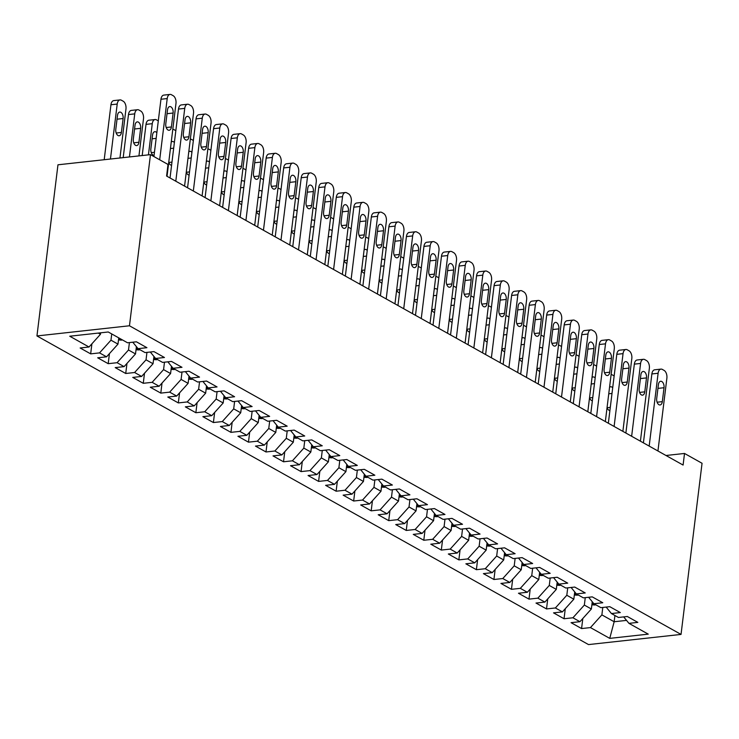 <?xml version="1.0" encoding="UTF-8"?>
<svg xmlns="http://www.w3.org/2000/svg" width="739" height="739" viewBox="0 0 739 739"><rect width="100%" height="100%" fill="white"/><g stroke="black" fill="none" stroke-linecap="round" stroke-linejoin="round"><path stroke-width="1.11" d="M36.95 335.949L588.521 644.584L681.035 634.422L129.464 325.779L36.95 335.949L57.965 164.797L150.479 154.636L129.464 325.779M614.922 615.504L614.155 621.748L609.74 638.376L648.251 634.145L628.963 623.356L637.84 622.377L627.319 616.492L618.441 617.471L611.43 613.546L620.307 612.566L609.786 606.682L600.909 607.661L593.897 603.735L602.775 602.756L592.253 596.872L583.376 597.851L576.365 593.925L585.242 592.946L574.72 587.062L565.843 588.041L558.832 584.115L567.709 583.136L557.188 577.251L548.31 578.231L541.299 574.305L550.176 573.325L539.655 567.441L530.778 568.42L523.766 564.494L532.643 563.515L522.122 557.631L513.245 558.61L506.233 554.684L515.111 553.705L504.589 547.821L495.712 548.8L488.701 544.874L497.578 543.895L487.056 538.01L478.179 538.99L471.168 535.064L480.045 534.085L469.524 528.2L460.646 529.179L453.635 525.253L462.512 524.274L451.991 518.39L443.114 519.369L436.102 515.443L444.98 514.464L434.458 508.58L425.581 509.559L418.57 505.633L427.447 504.654L416.925 498.77L408.048 499.749L401.037 495.823L409.914 494.844L399.393 488.959L390.515 489.939L383.504 486.013L392.381 485.033L381.86 479.149L372.983 480.128L365.971 476.202L374.849 475.223L364.327 469.339L355.45 470.309L348.438 466.392L357.316 465.413L346.794 459.529L337.917 460.499L330.906 456.582L339.783 455.603L329.261 449.718L320.384 450.688L313.373 446.772L322.25 445.793L311.729 439.908L302.851 440.878L295.84 436.961L304.717 435.982L294.196 430.098L285.328 431.068L278.307 427.151L287.185 426.172L276.663 420.288L267.795 421.258L260.775 417.341L269.652 416.362L259.13 410.478L250.262 411.447L243.242 407.531L252.119 406.552L241.598 400.667L232.73 401.637L225.709 397.721L234.586 396.741L224.074 390.857L215.197 391.827L208.176 387.91L217.054 386.931L206.541 381.047L197.664 382.017L190.644 378.1L199.521 377.121L189.008 371.237L180.131 372.207L173.111 368.281L181.988 367.311L171.476 361.426L162.598 362.396L155.587 358.47L164.455 357.5L153.943 351.616L145.066 352.586L138.054 348.66L146.922 347.69L136.41 341.806L127.533 342.776L108.245 331.987L69.743 336.217L89.022 347.007L80.145 347.986L90.666 353.87L99.543 352.891L106.555 356.817L97.677 357.796L108.199 363.68L117.076 362.701L124.087 366.627L115.21 367.606L125.732 373.491L134.609 372.511L141.62 376.437L132.743 377.417L143.264 383.301L152.142 382.322L159.153 386.248L150.276 387.227L160.797 393.111L169.674 392.132L176.686 396.058L167.808 397.037L178.33 402.921L187.207 401.942L194.218 405.868L185.341 406.847L195.863 412.731L204.74 411.762L211.751 415.678L202.874 416.657L213.395 422.542L222.273 421.572L229.284 425.488L220.407 426.468L230.928 432.352L239.806 431.382L246.817 435.299L237.94 436.278L248.461 442.162L257.338 441.192L264.35 445.109L255.472 446.088L265.994 451.972L274.871 451.002L281.882 454.919L273.005 455.898L283.527 461.783L292.404 460.813L299.415 464.729L290.538 465.709L301.059 471.593L309.937 470.623L316.948 474.54L308.071 475.519L318.592 481.403L327.469 480.433L334.481 484.35L325.603 485.329L336.125 491.213L345.002 490.243L352.013 494.16L343.136 495.139L353.658 501.024L362.535 500.054L369.546 503.97L360.669 504.949L371.19 510.834L380.068 509.864L387.079 513.79L378.202 514.76L388.723 520.644L397.6 519.674L404.612 523.6L395.734 524.57L406.256 530.454L415.133 529.484L422.145 533.41L413.267 534.38L423.789 540.264L432.666 539.294L439.677 543.22L430.8 544.19L441.322 550.075L450.199 549.105L457.21 553.031L448.333 554.001L458.854 559.885L467.732 558.915L474.743 562.841L465.866 563.811L476.387 569.695L485.264 568.725L492.276 572.651L483.398 573.621L493.92 579.505L502.797 578.535L509.808 582.461L500.931 583.431L511.453 589.316L520.321 588.346L527.341 592.272L518.464 593.241L528.985 599.126L537.853 598.156L544.874 602.082L535.997 603.052L546.518 608.936L555.386 607.966L562.407 611.892L553.529 612.862L564.042 618.746L572.919 617.776L579.939 621.702L571.062 622.672L581.575 628.566L582.812 618.497M609.74 638.376L590.452 627.587L581.575 628.566M150.479 154.636L168.012 164.446L166.589 176.048L683.095 465.062L684.517 453.46L665.996 455.492M592.253 601.722L591.366 609.001L584.346 605.075L585.26 597.639M579.939 621.702L591.366 609.001M572.919 617.776L584.346 605.075M628.963 623.356L623.688 616.889M574.72 591.911L573.834 599.19L566.813 595.264L567.728 587.828M562.407 611.892L573.834 599.19M555.386 607.966L566.813 595.264M611.43 613.546L606.156 607.079M557.188 582.101L556.301 589.38L549.28 585.454L550.195 578.018M544.874 602.082L556.301 589.38M537.853 598.156L549.28 585.454M593.897 603.735L588.623 597.269M539.655 572.291L538.768 579.57L531.747 575.644L532.662 568.208M527.341 592.272L538.768 579.57M520.321 588.346L531.747 575.644M576.365 593.925L571.09 587.459M522.122 562.481L521.235 569.76L514.215 565.834L515.129 558.398M509.808 582.461L521.235 569.76M502.797 578.535L514.215 565.834M558.832 584.115L553.557 577.649M504.589 552.67L503.702 559.95L496.682 556.024L497.596 548.587M492.276 572.651L503.702 559.95M485.264 568.725L496.682 556.024M541.299 574.305L536.024 567.838M487.056 542.86L486.17 550.139L479.149 546.213L480.064 538.777M474.743 562.841L486.17 550.139M467.732 558.915L479.149 546.213M523.766 564.494L518.492 558.028M469.524 533.05L468.637 540.329L461.626 536.403L462.531 528.967M457.21 553.031L468.637 540.329M450.199 549.105L461.626 536.403M506.233 554.684L500.959 548.218M451.991 523.24L451.104 530.519L444.093 526.593L444.998 519.157M439.677 543.22L451.104 530.519M432.666 539.294L444.093 526.593M488.701 544.874L483.426 538.408M434.458 513.429L433.571 520.709L426.56 516.783L427.465 509.347M422.145 533.41L433.571 520.709M415.133 529.484L426.56 516.783M471.168 535.064L465.893 528.597M416.925 503.619L416.039 510.889L409.027 506.972L409.933 499.536M404.612 523.6L416.039 510.889M397.6 519.674L409.027 506.972M453.635 525.253L448.361 518.787M399.393 493.809L398.506 501.079L391.494 497.162L392.4 489.726M387.079 513.79L398.506 501.079M380.068 509.864L391.494 497.162M436.102 515.443L430.828 508.977M381.869 483.999L380.973 491.269L373.962 487.352L374.867 479.916M369.546 503.97L380.973 491.269M362.535 500.054L373.962 487.352M418.57 505.633L413.295 499.167M364.336 474.189L363.44 481.459L356.429 477.542L357.334 470.106M352.013 494.16L363.44 481.459M345.002 490.243L356.429 477.542M401.037 495.823L395.762 489.357M346.803 464.378L345.907 471.648L338.896 467.732L339.811 460.295M334.481 484.35L345.907 471.648M327.469 480.433L338.896 467.732M383.504 486.013L378.229 479.546M329.271 454.568L328.375 461.838L321.363 457.921L322.278 450.485M316.948 474.54L328.375 461.838M309.937 470.623L321.363 457.921M365.971 476.202L360.697 469.736M311.738 444.758L310.842 452.028L303.831 448.111L304.745 440.675M299.415 464.729L310.842 452.028M292.404 460.813L303.831 448.111M348.438 466.392L343.164 459.926M294.205 434.948L293.309 442.218L286.298 438.301L287.212 430.865M281.882 454.919L293.309 442.218M274.871 451.002L286.298 438.301M330.906 456.582L325.631 450.116M276.672 425.137L275.776 432.407L268.765 428.491L269.68 421.054M264.35 445.109L275.776 432.407M257.338 441.192L268.765 428.491M313.373 446.772L308.098 440.305M259.14 415.327L258.244 422.597L251.232 418.68L252.147 411.244M246.817 435.299L258.244 422.597M239.806 431.382L251.232 418.68M295.84 436.961L290.566 430.495M241.607 405.517L240.711 412.787L233.7 408.861L234.614 401.434M229.284 425.488L240.711 412.787M222.273 421.572L233.7 408.861M278.307 427.151L273.033 420.685M224.074 395.707L223.178 402.977L216.167 399.051L217.081 391.624M211.751 415.678L223.178 402.977M204.74 411.762L216.167 399.051M260.775 417.341L255.5 410.875M206.541 385.897L205.645 393.166L198.634 389.241L199.548 381.814M194.218 405.868L205.645 393.166M187.207 401.942L198.634 389.241M243.242 407.531L237.967 401.065M189.008 376.086L188.112 383.356L181.101 379.43L182.016 372.003M176.686 396.058L188.112 383.356M169.674 392.132L181.101 379.43M225.709 397.721L220.434 391.254M171.476 366.276L170.58 373.546L163.568 369.62L164.483 362.193M159.153 386.248L170.58 373.546M152.142 382.322L163.568 369.62M208.176 387.91L202.902 381.444M153.943 356.466L153.047 363.736L146.036 359.81L146.95 352.383M141.62 376.437L153.047 363.736M134.609 372.511L146.036 359.81M190.644 378.1L185.369 371.634M136.41 346.656L135.514 353.926L128.503 350L129.417 342.573M124.087 366.627L135.514 353.926M117.076 362.701L128.503 350M173.111 368.281L167.836 361.824M118.748 337.862L117.981 344.115L110.97 340.189L111.737 333.945M106.555 356.817L117.981 344.115M99.543 352.891L110.97 340.189M155.587 358.47L150.303 352.013M100.633 332.827L100.449 334.305L98.269 333.086M89.022 347.007L100.449 334.305M138.054 348.66L132.771 342.203M681.035 634.422L702.05 463.27L684.517 453.46M602.793 607.449L601.879 614.885L614.155 621.748L626.543 620.39M590.452 627.587L601.879 614.885M90.666 353.87L91.904 343.811M108.199 363.68L109.437 353.621M125.732 373.491L126.969 363.431M143.264 383.301L144.502 373.241M160.797 393.111L162.035 383.051M178.33 402.921L179.568 392.862M195.863 412.731L197.101 402.672M213.395 422.542L214.633 412.482M230.928 432.352L232.166 422.292M248.461 442.162L249.699 432.103M265.994 451.972L267.232 441.913M283.527 461.783L284.764 451.723M301.059 471.593L302.297 461.533M318.592 481.403L319.83 471.343M336.125 491.213L337.363 481.154M353.658 501.024L354.896 490.964M371.19 510.834L372.428 500.774M388.723 520.644L389.961 510.584M406.256 530.454L407.485 520.395M423.789 540.264L425.017 530.205M441.322 550.075L442.55 540.015M458.854 559.885L460.083 549.825M476.387 569.695L477.616 559.635M493.92 579.505L495.148 569.446M511.453 589.316L512.681 579.256M528.985 599.126L530.214 589.066M546.518 608.936L547.747 598.876M564.042 618.746L565.28 608.687M159.689 159.79L167.208 98.564A6.152 3.538 83.7 0 1 170.044 94.416A6.152 3.538 83.7 0 1 171.43 94.731L173.185 95.71A6.152 3.538 83.7 0 1 175.974 103.478L167.032 176.298M170.044 94.416L163.79 95.109A6.152 3.538 -96.3 0 0 160.954 99.257L153.924 156.566M167.504 109.899A4.924 2.827 -96.3 0 1 169.776 106.573A4.924 2.827 -96.3 0 1 173.111 113.03L171.402 126.96A4.924 2.827 -96.3 0 1 169.139 130.276A4.924 2.827 -96.3 0 1 165.795 123.819L167.504 109.899M110.453 159.033L117.205 104.06A6.152 3.538 83.7 0 1 120.041 99.913A6.152 3.538 83.7 0 1 121.418 100.227L123.173 101.206A6.152 3.538 83.7 0 1 125.972 108.966L119.949 157.989M104.199 159.716L110.952 104.753A6.152 3.538 -96.3 0 1 113.788 100.596L120.041 99.913M117.501 115.386L115.792 129.316A4.924 2.827 83.7 0 0 119.127 135.773A4.924 2.827 83.7 0 0 121.399 132.447L123.108 118.526A4.924 2.827 83.7 0 0 119.764 112.069A4.924 2.827 83.7 0 0 117.501 115.386M175.799 181.203L184.741 108.384A6.152 3.538 83.7 0 1 187.577 104.227A6.152 3.538 83.7 0 1 188.962 104.541L190.717 105.52A6.152 3.538 83.7 0 1 193.507 113.289L184.565 186.108M187.577 104.227L181.323 104.92A6.152 3.538 -96.3 0 0 178.487 109.067L170.025 177.979M185.036 119.709A4.924 2.827 -96.3 0 1 187.309 116.383A4.924 2.827 -96.3 0 1 190.644 122.84L188.935 136.77A4.924 2.827 -96.3 0 1 186.671 140.087A4.924 2.827 -96.3 0 1 183.327 133.63L185.036 119.709M193.332 191.013L202.274 118.194A6.152 3.538 83.7 0 1 205.109 114.037A6.152 3.538 83.7 0 1 206.495 114.351L208.25 115.33A6.152 3.538 83.7 0 1 211.04 123.099L202.098 195.918M205.109 114.037L198.856 114.73A6.152 3.538 -96.3 0 0 196.02 118.877L187.558 187.789M202.569 129.519A4.924 2.827 -96.3 0 1 204.842 126.193A4.924 2.827 -96.3 0 1 208.176 132.65L206.467 146.581A4.924 2.827 -96.3 0 1 204.204 149.897A4.924 2.827 -96.3 0 1 200.86 143.44L202.569 129.519M118.499 339.94L121.381 340.125A8.147 6.171 -60.8 0 0 122.397 339.903M129.445 156.945L134.738 113.871A6.152 3.538 83.7 0 1 137.574 109.723A6.152 3.538 83.7 0 1 138.95 110.037L140.706 111.016A6.152 3.538 83.7 0 1 143.505 118.776L138.941 155.901M123.191 157.629L128.484 114.563A6.152 3.538 -96.3 0 1 131.32 110.407L137.574 109.723M135.034 125.196L133.325 139.126A4.924 2.827 83.7 0 0 136.66 145.583A4.924 2.827 83.7 0 0 138.932 142.257L140.641 128.337A4.924 2.827 83.7 0 0 137.297 121.88A4.924 2.827 83.7 0 0 135.034 125.196M136.031 349.75L138.914 349.935A8.147 6.171 -60.8 0 0 139.93 349.713M148.437 154.857L152.271 123.681L146.017 124.374A6.152 3.538 -96.3 0 1 148.853 120.217L155.098 119.533A6.152 3.538 83.7 0 0 152.271 123.681M142.193 155.55L146.017 124.374M136.272 347.736L137.195 347.616M156.844 132.734A4.924 2.827 83.7 0 0 154.83 131.69A4.924 2.827 83.7 0 0 152.567 135.006L150.858 148.936A4.924 2.827 83.7 0 0 154.063 155.402M158.303 120.863A6.152 3.538 83.7 0 0 158.238 120.827L156.483 119.847A6.152 3.538 83.7 0 0 155.098 119.533M210.864 200.823L219.806 128.004A6.152 3.538 83.7 0 1 222.642 123.847A6.152 3.538 83.7 0 1 224.028 124.161L225.783 125.14A6.152 3.538 83.7 0 1 228.573 132.909L219.631 205.728M222.642 123.847L216.388 124.54A6.152 3.538 -96.3 0 0 213.553 128.688L205.091 197.599M220.102 139.329A4.924 2.827 -96.3 0 1 222.374 136.004A4.924 2.827 -96.3 0 1 225.709 142.461L224 156.391A4.924 2.827 -96.3 0 1 221.737 159.707A4.924 2.827 -96.3 0 1 218.393 153.25L220.102 139.329M228.397 210.633L237.339 137.814A6.152 3.538 83.7 0 1 240.175 133.657A6.152 3.538 83.7 0 1 241.561 133.971L243.316 134.951A6.152 3.538 83.7 0 1 246.105 142.719L237.164 215.539M240.175 133.657L233.921 134.35A6.152 3.538 -96.3 0 0 231.085 138.498L222.624 207.41M237.635 149.139A4.924 2.827 -96.3 0 1 239.907 145.814A4.924 2.827 -96.3 0 1 243.242 152.271L241.533 166.201A4.924 2.827 -96.3 0 1 239.27 169.517A4.924 2.827 -96.3 0 1 235.926 163.06L237.635 149.139M153.564 359.56L156.446 359.745A8.147 6.171 -60.8 0 0 157.462 359.523M153.804 357.547L154.728 357.427M174.376 142.544A4.924 2.827 83.7 0 0 172.363 141.5A4.924 2.827 83.7 0 0 171.236 142.082M168.751 162.331A4.924 2.827 83.7 0 0 171.596 165.213M175.836 130.674A6.152 3.538 83.7 0 0 175.771 130.637L174.016 129.658A6.152 3.538 83.7 0 0 172.797 129.334M171.097 369.371L173.979 369.555A8.147 6.171 -60.8 0 0 174.995 369.334M171.337 367.357L172.261 367.237M191.909 152.354A4.924 2.827 83.7 0 0 189.895 151.31A4.924 2.827 83.7 0 0 188.768 151.892M186.283 172.141A4.924 2.827 83.7 0 0 189.129 175.023M193.369 140.484A6.152 3.538 83.7 0 0 193.304 140.447L191.549 139.468A6.152 3.538 83.7 0 0 190.329 139.144M245.93 220.444L254.872 147.624A6.152 3.538 83.7 0 1 257.708 143.468A6.152 3.538 83.7 0 1 259.093 143.782L260.839 144.761A6.152 3.538 83.7 0 1 263.638 152.53L254.696 225.349M257.708 143.468L251.454 144.16A6.152 3.538 -96.3 0 0 248.618 148.308L240.157 217.22M255.167 158.95A4.924 2.827 -96.3 0 1 257.44 155.624A4.924 2.827 -96.3 0 1 260.775 162.09L259.066 176.011A4.924 2.827 -96.3 0 1 256.803 179.328A4.924 2.827 -96.3 0 1 253.459 172.871L255.167 158.95M188.63 379.181L191.512 379.366A8.147 6.171 -60.8 0 0 192.528 379.144M188.87 377.167L189.794 377.056M209.442 162.164A4.924 2.827 83.7 0 0 207.428 161.12A4.924 2.827 83.7 0 0 206.301 161.702M203.816 181.951A4.924 2.827 83.7 0 0 206.661 184.833M210.901 150.294A6.152 3.538 83.7 0 0 210.837 150.257L209.082 149.278A6.152 3.538 83.7 0 0 207.862 148.955M263.463 230.254L272.405 157.435A6.152 3.538 83.7 0 1 275.241 153.278A6.152 3.538 83.7 0 1 276.626 153.592L278.372 154.571A6.152 3.538 83.7 0 1 281.171 162.34L272.229 235.159M275.241 153.278L268.987 153.971A6.152 3.538 -96.3 0 0 266.151 158.118L257.689 227.03M272.7 168.76A4.924 2.827 -96.3 0 1 274.963 165.434A4.924 2.827 -96.3 0 1 278.307 171.901L276.598 185.822A4.924 2.827 -96.3 0 1 274.335 189.138A4.924 2.827 -96.3 0 1 270.991 182.681L272.7 168.76M206.163 388.991L209.045 389.176A8.147 6.171 -60.8 0 0 210.061 388.954M206.403 386.977L207.326 386.866M226.975 171.975A4.924 2.827 83.7 0 0 224.961 170.931A4.924 2.827 83.7 0 0 223.834 171.513M221.349 191.761A4.924 2.827 83.7 0 0 224.194 194.643M228.434 160.104A6.152 3.538 83.7 0 0 228.369 160.067L226.614 159.088A6.152 3.538 83.7 0 0 225.395 158.765M280.996 240.064L289.937 167.245A6.152 3.538 83.7 0 1 292.773 163.088A6.152 3.538 83.7 0 1 294.159 163.402L295.905 164.381A6.152 3.538 83.7 0 1 298.704 172.15L289.762 244.969M292.773 163.088L286.52 163.781A6.152 3.538 -96.3 0 0 283.684 167.929L275.222 236.84M290.233 178.57A4.924 2.827 -96.3 0 1 292.496 175.245A4.924 2.827 -96.3 0 1 295.84 181.711L294.131 195.632A4.924 2.827 -96.3 0 1 291.868 198.948A4.924 2.827 -96.3 0 1 288.524 192.491L290.233 178.57M298.528 249.874L307.47 177.055A6.152 3.538 83.7 0 1 310.306 172.898A6.152 3.538 83.7 0 1 311.692 173.212L313.438 174.192A6.152 3.538 83.7 0 1 316.237 181.96L307.295 254.779M310.306 172.898L304.052 173.591A6.152 3.538 -96.3 0 0 301.216 177.739L292.755 246.65M307.766 188.38A4.924 2.827 -96.3 0 1 310.029 185.055A4.924 2.827 -96.3 0 1 313.373 191.521L311.664 205.442A4.924 2.827 -96.3 0 1 309.401 208.758A4.924 2.827 -96.3 0 1 306.057 202.301L307.766 188.38M316.061 259.685L325.003 186.865A6.152 3.538 83.7 0 1 327.839 182.709A6.152 3.538 83.7 0 1 329.224 183.023L330.97 184.002A6.152 3.538 83.7 0 1 333.769 191.77L324.827 264.59M327.839 182.709L321.585 183.401A6.152 3.538 -96.3 0 0 318.749 187.549L310.288 256.461M325.299 198.191A4.924 2.827 -96.3 0 1 327.562 194.865A4.924 2.827 -96.3 0 1 330.906 201.331L329.197 215.252A4.924 2.827 -96.3 0 1 326.934 218.568A4.924 2.827 -96.3 0 1 323.59 212.111L325.299 198.191M333.594 269.495L342.536 196.676A6.152 3.538 83.7 0 1 345.372 192.519A6.152 3.538 83.7 0 1 346.757 192.833L348.503 193.812A6.152 3.538 83.7 0 1 351.302 201.581L342.36 274.4M345.372 192.519L339.118 193.212A6.152 3.538 -96.3 0 0 336.282 197.359L327.82 266.271M342.831 208.001A4.924 2.827 -96.3 0 1 345.095 204.675A4.924 2.827 -96.3 0 1 348.438 211.142L346.73 225.062A4.924 2.827 -96.3 0 1 344.466 228.379A4.924 2.827 -96.3 0 1 341.122 221.922L342.831 208.001M351.127 279.305L360.069 206.486A6.152 3.538 83.7 0 1 362.904 202.329A6.152 3.538 83.7 0 1 364.29 202.643L366.036 203.622A6.152 3.538 83.7 0 1 368.835 211.391L359.893 284.21M362.904 202.329L356.651 203.022A6.152 3.538 -96.3 0 0 353.815 207.169L345.353 276.081M360.364 217.811A4.924 2.827 -96.3 0 1 362.627 214.486A4.924 2.827 -96.3 0 1 365.971 220.952L364.262 234.873A4.924 2.827 -96.3 0 1 361.999 238.189A4.924 2.827 -96.3 0 1 358.655 231.732L360.364 217.811M368.659 289.115L377.601 216.296A6.152 3.538 83.7 0 1 380.437 212.139A6.152 3.538 83.7 0 1 381.814 212.453L383.569 213.432A6.152 3.538 83.7 0 1 386.368 221.201L377.426 294.03M380.437 212.139L374.183 212.832A6.152 3.538 -96.3 0 0 371.347 216.98L362.886 285.891M377.897 227.621A4.924 2.827 -96.3 0 1 380.16 224.296A4.924 2.827 -96.3 0 1 383.504 230.762L381.795 244.683A4.924 2.827 -96.3 0 1 379.532 247.999A4.924 2.827 -96.3 0 1 376.188 241.542L377.897 227.621M386.192 298.935L395.134 226.106A6.152 3.538 83.7 0 1 397.97 221.949A6.152 3.538 83.7 0 1 399.346 222.263L401.101 223.243A6.152 3.538 83.7 0 1 403.9 231.011L394.959 303.84M397.97 221.949L391.716 222.642A6.152 3.538 -96.3 0 0 388.88 226.79L380.419 295.702M395.43 237.431A4.924 2.827 -96.3 0 1 397.693 234.106A4.924 2.827 -96.3 0 1 401.037 240.572L399.328 254.493A4.924 2.827 -96.3 0 1 397.065 257.809A4.924 2.827 -96.3 0 1 393.721 251.352L395.43 237.431M403.725 308.745L412.667 235.917A6.152 3.538 83.7 0 1 415.503 231.76A6.152 3.538 83.7 0 1 416.879 232.074L418.634 233.053A6.152 3.538 83.7 0 1 421.433 240.822L412.491 313.65M415.503 231.76L409.249 232.452A6.152 3.538 -96.3 0 0 406.413 236.6L397.952 305.512M412.962 247.242A4.924 2.827 -96.3 0 1 415.226 243.916A4.924 2.827 -96.3 0 1 418.57 250.382L416.861 264.303A4.924 2.827 -96.3 0 1 414.588 267.62A4.924 2.827 -96.3 0 1 411.253 261.163L412.962 247.242M421.258 318.555L430.2 245.727A6.152 3.538 83.7 0 1 433.036 241.579A6.152 3.538 83.7 0 1 434.412 241.884L436.167 242.863A6.152 3.538 83.7 0 1 438.966 250.632L430.024 323.46M433.036 241.579L426.782 242.263A6.152 3.538 -96.3 0 0 423.946 246.41L415.484 315.322M430.495 257.052A4.924 2.827 -96.3 0 1 432.758 253.726A4.924 2.827 -96.3 0 1 436.102 260.193L434.393 274.114A4.924 2.827 -96.3 0 1 432.121 277.43A4.924 2.827 -96.3 0 1 428.786 270.973L430.495 257.052M438.79 328.365L447.732 255.537A6.152 3.538 83.7 0 1 450.568 251.389A6.152 3.538 83.7 0 1 451.945 251.694L453.7 252.673A6.152 3.538 83.7 0 1 456.499 260.442L447.557 333.271M450.568 251.389L444.315 252.073A6.152 3.538 -96.3 0 0 441.479 256.221L433.017 325.132M448.028 266.862A4.924 2.827 -96.3 0 1 450.291 263.537A4.924 2.827 -96.3 0 1 453.635 270.003L451.926 283.924A4.924 2.827 -96.3 0 1 449.654 287.24A4.924 2.827 -96.3 0 1 446.319 280.783L448.028 266.862M456.323 338.176L465.265 265.347A6.152 3.538 83.7 0 1 468.101 261.2A6.152 3.538 83.7 0 1 469.477 261.504L471.233 262.484A6.152 3.538 83.7 0 1 474.032 270.252L465.09 343.081M468.101 261.2L461.847 261.883A6.152 3.538 -96.3 0 0 459.011 266.031L450.55 334.943M465.561 276.672A4.924 2.827 -96.3 0 1 467.824 273.347A4.924 2.827 -96.3 0 1 471.168 279.813L469.459 293.734A4.924 2.827 -96.3 0 1 467.187 297.05A4.924 2.827 -96.3 0 1 463.852 290.593L465.561 276.672M473.856 347.986L482.798 275.157A6.152 3.538 83.7 0 1 485.634 271.01A6.152 3.538 83.7 0 1 487.01 271.315L488.765 272.294A6.152 3.538 83.7 0 1 491.564 280.063L482.622 352.891M485.634 271.01L479.38 271.693A6.152 3.538 -96.3 0 0 476.544 275.841L468.083 344.753M483.094 286.483A4.924 2.827 -96.3 0 1 485.357 283.157A4.924 2.827 -96.3 0 1 488.701 289.623L486.992 303.544A4.924 2.827 -96.3 0 1 484.719 306.861A4.924 2.827 -96.3 0 1 481.385 300.403L483.094 286.483M491.389 357.796L500.331 284.968A6.152 3.538 83.7 0 1 503.157 280.82A6.152 3.538 83.7 0 1 504.543 281.125L506.298 282.104A6.152 3.538 83.7 0 1 509.097 289.873L500.155 362.701M503.157 280.82L496.913 281.504A6.152 3.538 -96.3 0 0 494.077 285.651L485.615 354.563M500.626 296.293A4.924 2.827 -96.3 0 1 502.889 292.977A4.924 2.827 -96.3 0 1 506.233 299.434L504.525 313.354A4.924 2.827 -96.3 0 1 502.252 316.68A4.924 2.827 -96.3 0 1 498.917 310.214L500.626 296.293M508.922 367.606L517.863 294.778A6.152 3.538 83.7 0 1 520.69 290.63A6.152 3.538 83.7 0 1 522.076 290.935L523.831 291.914A6.152 3.538 83.7 0 1 526.63 299.683L517.688 372.511M520.69 290.63L514.446 291.314A6.152 3.538 -96.3 0 0 511.61 295.461L503.148 364.373M518.159 306.103A4.924 2.827 -96.3 0 1 520.422 302.787A4.924 2.827 -96.3 0 1 523.766 309.244L522.057 323.165A4.924 2.827 -96.3 0 1 519.785 326.49A4.924 2.827 -96.3 0 1 516.441 320.024L518.159 306.103M526.454 377.417L535.396 304.588A6.152 3.538 83.7 0 1 538.223 300.44A6.152 3.538 83.7 0 1 539.609 300.745L541.364 301.724A6.152 3.538 83.7 0 1 544.163 309.493L535.221 382.322M538.223 300.44L531.978 301.124A6.152 3.538 -96.3 0 0 529.142 305.272L520.681 374.183M535.692 315.913A4.924 2.827 -96.3 0 1 537.955 312.597A4.924 2.827 -96.3 0 1 541.299 319.054L539.59 332.975A4.924 2.827 -96.3 0 1 537.318 336.3A4.924 2.827 -96.3 0 1 533.974 329.834L535.692 315.913M543.978 387.227L552.929 314.398A6.152 3.538 83.7 0 1 555.756 310.251A6.152 3.538 83.7 0 1 557.141 310.556L558.896 311.535A6.152 3.538 83.7 0 1 561.686 319.303L552.744 392.132M555.756 310.251L549.511 310.934A6.152 3.538 -96.3 0 0 546.675 315.082L538.214 383.994M553.225 325.723A4.924 2.827 -96.3 0 1 555.488 322.407A4.924 2.827 -96.3 0 1 558.832 328.864L557.123 342.785A4.924 2.827 -96.3 0 1 554.85 346.111A4.924 2.827 -96.3 0 1 551.506 339.644L553.225 325.723M561.511 397.037L570.453 324.209A6.152 3.538 83.7 0 1 573.288 320.061A6.152 3.538 83.7 0 1 574.674 320.366L576.429 321.345A6.152 3.538 83.7 0 1 579.219 329.114L570.277 401.942M573.288 320.061L567.044 320.744A6.152 3.538 -96.3 0 0 564.208 324.892L555.746 393.804M570.748 335.534A4.924 2.827 -96.3 0 1 573.021 332.217A4.924 2.827 -96.3 0 1 576.365 338.674L574.656 352.595A4.924 2.827 -96.3 0 1 572.383 355.921A4.924 2.827 -96.3 0 1 569.039 349.455L570.748 335.534M579.043 406.847L587.985 334.019A6.152 3.538 83.7 0 1 590.821 329.871A6.152 3.538 83.7 0 1 592.207 330.176L593.962 331.164A6.152 3.538 83.7 0 1 596.752 338.924L587.81 411.752M590.821 329.871L584.577 330.555A6.152 3.538 -96.3 0 0 581.741 334.702L573.279 403.614M588.281 345.344A4.924 2.827 -96.3 0 1 590.553 342.028A4.924 2.827 -96.3 0 1 593.897 348.485L592.188 362.406A4.924 2.827 -96.3 0 1 589.916 365.731A4.924 2.827 -96.3 0 1 586.572 359.265L588.281 345.344M596.576 416.657L605.518 343.829A6.152 3.538 83.7 0 1 608.354 339.681A6.152 3.538 83.7 0 1 609.74 339.986L611.495 340.975A6.152 3.538 83.7 0 1 614.285 348.734L605.343 421.563M608.354 339.681L602.109 340.365A6.152 3.538 -96.3 0 0 599.274 344.513L590.812 413.424M605.814 355.154A4.924 2.827 -96.3 0 1 608.086 351.838A4.924 2.827 -96.3 0 1 611.43 358.295L609.721 372.216A4.924 2.827 -96.3 0 1 607.449 375.541A4.924 2.827 -96.3 0 1 604.105 369.075L605.814 355.154M614.109 426.468L623.051 353.639A6.152 3.538 83.7 0 1 625.887 349.492A6.152 3.538 83.7 0 1 627.272 349.796L629.028 350.785A6.152 3.538 83.7 0 1 631.817 358.544L622.875 431.373M625.887 349.492L619.642 350.175A6.152 3.538 -96.3 0 0 616.806 354.323L608.345 423.235M623.346 364.964A4.924 2.827 -96.3 0 1 625.619 361.648A4.924 2.827 -96.3 0 1 628.963 368.105L627.254 382.026A4.924 2.827 -96.3 0 1 624.982 385.352A4.924 2.827 -96.3 0 1 621.638 378.885L623.346 364.964M631.642 436.278L640.584 363.449A6.152 3.538 83.7 0 1 643.42 359.302A6.152 3.538 83.7 0 1 644.805 359.607L646.56 360.595A6.152 3.538 83.7 0 1 649.35 368.355L640.408 441.183M643.42 359.302L637.175 359.985A6.152 3.538 -96.3 0 0 634.339 364.133L625.878 433.045M640.879 374.775A4.924 2.827 -96.3 0 1 643.152 371.458A4.924 2.827 -96.3 0 1 646.496 377.915L644.787 391.836A4.924 2.827 -96.3 0 1 642.514 395.162A4.924 2.827 -96.3 0 1 639.17 388.696L640.879 374.775M223.695 398.801L226.577 398.986A8.147 6.171 -60.8 0 0 227.594 398.764M223.935 396.797L224.859 396.677M244.507 181.785A4.924 2.827 83.7 0 0 242.494 180.741A4.924 2.827 83.7 0 0 241.367 181.323M238.882 201.571A4.924 2.827 83.7 0 0 241.727 204.454M245.967 169.915A6.152 3.538 83.7 0 0 245.902 169.878L244.147 168.898A6.152 3.538 83.7 0 0 242.928 168.575M241.228 408.612L244.11 408.796A8.147 6.171 -60.8 0 0 245.126 408.575M241.468 406.607L242.392 406.487M262.04 191.595A4.924 2.827 83.7 0 0 260.026 190.551A4.924 2.827 83.7 0 0 258.899 191.133M256.415 211.382A4.924 2.827 83.7 0 0 259.26 214.264M263.5 179.725A6.152 3.538 83.7 0 0 263.435 179.688L261.68 178.709A6.152 3.538 83.7 0 0 260.461 178.385M258.761 418.422L261.643 418.607A8.147 6.171 -60.8 0 0 262.65 418.385M259.001 416.417L259.925 416.297M279.573 201.405A4.924 2.827 83.7 0 0 277.559 200.361A4.924 2.827 83.7 0 0 276.432 200.943M273.947 221.192A4.924 2.827 83.7 0 0 276.792 224.074M281.032 189.535A6.152 3.538 83.7 0 0 280.968 189.498L279.213 188.519A6.152 3.538 83.7 0 0 277.993 188.196M276.294 428.232L279.176 428.417A8.147 6.171 -60.8 0 0 280.183 428.195M276.534 426.227L277.458 426.107M297.106 211.215A4.924 2.827 83.7 0 0 295.092 210.172A4.924 2.827 83.7 0 0 293.965 210.754M291.48 231.002A4.924 2.827 83.7 0 0 294.325 233.884M298.565 199.345A6.152 3.538 83.7 0 0 298.501 199.308L296.745 198.329A6.152 3.538 83.7 0 0 295.526 198.006M293.817 438.042L296.708 438.227A8.147 6.171 -60.8 0 0 297.715 438.005M294.067 436.038L294.99 435.918M314.638 221.026A4.924 2.827 83.7 0 0 312.625 219.982A4.924 2.827 83.7 0 0 311.498 220.564M309.013 240.812A4.924 2.827 83.7 0 0 311.858 243.694M316.098 209.155A6.152 3.538 83.7 0 0 316.033 209.119L314.278 208.139A6.152 3.538 83.7 0 0 313.059 207.816M311.35 447.852L314.241 448.037A8.147 6.171 -60.8 0 0 315.248 447.816M311.599 445.848L312.523 445.728M332.171 230.836A4.924 2.827 83.7 0 0 330.157 229.792A4.924 2.827 83.7 0 0 329.031 230.374M326.546 250.623A4.924 2.827 83.7 0 0 329.391 253.505M333.631 218.966A6.152 3.538 83.7 0 0 333.566 218.929L331.811 217.95A6.152 3.538 83.7 0 0 330.592 217.626M328.883 457.663L331.774 457.847A8.147 6.171 -60.8 0 0 332.781 457.626M329.132 455.658L330.056 455.538M349.704 240.646A4.924 2.827 83.7 0 0 347.69 239.602A4.924 2.827 83.7 0 0 346.563 240.184M344.078 260.433A4.924 2.827 83.7 0 0 346.924 263.315M351.164 228.776A6.152 3.538 83.7 0 0 351.099 228.739L349.344 227.76A6.152 3.538 83.7 0 0 348.124 227.436M346.415 467.473L349.307 467.658A8.147 6.171 -60.8 0 0 350.314 467.436M346.665 465.468L347.589 465.348M367.237 250.456A4.924 2.827 83.7 0 0 365.223 249.412A4.924 2.827 83.7 0 0 364.096 249.994M361.611 270.243A4.924 2.827 83.7 0 0 364.456 273.125M368.696 238.586A6.152 3.538 83.7 0 0 368.632 238.549L366.877 237.57A6.152 3.538 83.7 0 0 365.657 237.247M363.948 477.283L366.83 477.468A8.147 6.171 -60.8 0 0 367.846 477.246M364.198 475.279L365.121 475.159M384.77 260.267A4.924 2.827 83.7 0 0 382.756 259.223A4.924 2.827 83.7 0 0 381.629 259.805M379.144 280.053A4.924 2.827 83.7 0 0 381.989 282.935M386.229 248.396A6.152 3.538 83.7 0 0 386.164 248.359L384.409 247.38A6.152 3.538 83.7 0 0 383.19 247.057M381.481 487.093L384.363 487.278A8.147 6.171 -60.8 0 0 385.379 487.056M381.73 485.089L382.654 484.969M402.302 270.077A4.924 2.827 83.7 0 0 400.289 269.033A4.924 2.827 83.7 0 0 399.162 269.615M396.667 289.864A4.924 2.827 83.7 0 0 399.522 292.746M403.762 258.207A6.152 3.538 83.7 0 0 403.697 258.17L401.942 257.19A6.152 3.538 83.7 0 0 400.723 256.867M399.014 496.904L401.896 497.088A8.147 6.171 -60.8 0 0 402.912 496.867M399.263 494.899L400.187 494.779M419.835 279.887A4.924 2.827 83.7 0 0 417.821 278.843A4.924 2.827 83.7 0 0 416.694 279.425M414.2 299.674A4.924 2.827 83.7 0 0 417.055 302.556M421.295 268.017A6.152 3.538 83.7 0 0 421.23 267.98L419.475 267.001A6.152 3.538 83.7 0 0 418.256 266.677M416.547 506.714L419.429 506.899A8.147 6.171 -60.8 0 0 420.445 506.677M416.796 504.709L417.72 504.589M437.368 289.697A4.924 2.827 83.7 0 0 435.354 288.653A4.924 2.827 83.7 0 0 434.227 289.235M431.733 309.484A4.924 2.827 83.7 0 0 434.587 312.366M438.827 277.827A6.152 3.538 83.7 0 0 438.763 277.79L437.008 276.811A6.152 3.538 83.7 0 0 435.788 276.488M434.079 516.533L436.961 516.709A8.147 6.171 -60.8 0 0 437.978 516.487M434.329 514.52L435.253 514.399M454.901 299.507A4.924 2.827 83.7 0 0 452.887 298.464A4.924 2.827 83.7 0 0 451.76 299.046M449.266 319.294A4.924 2.827 83.7 0 0 452.12 322.176M456.36 287.637A6.152 3.538 83.7 0 0 456.296 287.6L454.54 286.621A6.152 3.538 83.7 0 0 453.321 286.298M451.612 526.344L454.494 526.519A8.147 6.171 -60.8 0 0 455.51 526.297M451.862 524.33L452.785 524.21M472.433 309.318A4.924 2.827 83.7 0 0 470.42 308.274A4.924 2.827 83.7 0 0 469.293 308.856M466.799 329.104A4.924 2.827 83.7 0 0 469.653 331.987M473.893 297.447A6.152 3.538 83.7 0 0 473.828 297.411L472.073 296.431A6.152 3.538 83.7 0 0 470.854 296.108M469.145 536.154L472.027 536.329A8.147 6.171 -60.8 0 0 473.043 536.108M469.394 534.14L470.318 534.02M489.966 319.137A4.924 2.827 83.7 0 0 487.952 318.084A4.924 2.827 83.7 0 0 486.816 318.666M484.331 338.915A4.924 2.827 83.7 0 0 487.186 341.797M491.426 307.258A6.152 3.538 83.7 0 0 491.361 307.221L489.606 306.242A6.152 3.538 83.7 0 0 488.387 305.918M486.678 545.964L489.56 546.139A8.147 6.171 -60.8 0 0 490.576 545.927M486.927 543.95L487.851 543.83M507.499 328.947A4.924 2.827 83.7 0 0 505.485 327.894A4.924 2.827 83.7 0 0 504.349 328.476M501.864 348.725A4.924 2.827 83.7 0 0 504.719 351.607M508.959 317.068A6.152 3.538 83.7 0 0 508.894 317.031L507.139 316.052A6.152 3.538 83.7 0 0 505.919 315.729M504.21 555.774L507.093 555.95A8.147 6.171 -60.8 0 0 508.109 555.737M504.46 553.76L505.384 553.64M525.032 338.758A4.924 2.827 83.7 0 0 523.018 337.705A4.924 2.827 83.7 0 0 521.882 338.286M519.397 358.535A4.924 2.827 83.7 0 0 522.251 361.417M526.491 326.878A6.152 3.538 83.7 0 0 526.417 326.841L524.672 325.862A6.152 3.538 83.7 0 0 523.452 325.539M521.743 565.584L524.625 565.76A8.147 6.171 -60.8 0 0 525.641 565.547M521.993 563.571L522.916 563.451M542.565 348.568A4.924 2.827 83.7 0 0 540.542 347.515A4.924 2.827 83.7 0 0 539.415 348.097M536.93 368.345A4.924 2.827 83.7 0 0 539.784 371.227M544.024 336.688A6.152 3.538 83.7 0 0 543.95 336.651L542.204 335.672A6.152 3.538 83.7 0 0 540.985 335.349M539.276 575.395L542.158 575.57A8.147 6.171 -60.8 0 0 543.174 575.358M539.525 573.381L540.449 573.261M560.097 358.378A4.924 2.827 83.7 0 0 558.074 357.325A4.924 2.827 83.7 0 0 556.947 357.907M554.462 378.156A4.924 2.827 83.7 0 0 557.308 381.038M561.557 346.499A6.152 3.538 83.7 0 0 561.483 346.462L559.737 345.482A6.152 3.538 83.7 0 0 558.518 345.159M556.809 585.205L559.691 585.38A8.147 6.171 -60.8 0 0 560.707 585.168M557.058 583.191L557.982 583.071M577.63 368.188A4.924 2.827 83.7 0 0 575.607 367.135A4.924 2.827 83.7 0 0 574.48 367.717M571.995 387.966A4.924 2.827 83.7 0 0 574.84 390.848M579.09 356.309A6.152 3.538 83.7 0 0 579.016 356.272L577.27 355.293A6.152 3.538 83.7 0 0 576.05 354.969M574.342 595.015L577.224 595.191A8.147 6.171 -60.8 0 0 578.24 594.978M574.591 593.001L575.515 592.881M595.163 377.998A4.924 2.827 83.7 0 0 593.14 376.945A4.924 2.827 83.7 0 0 592.013 377.527M589.528 397.776A4.924 2.827 83.7 0 0 592.373 400.658M596.622 366.119A6.152 3.538 83.7 0 0 596.549 366.082L594.803 365.103A6.152 3.538 83.7 0 0 593.583 364.78M649.175 446.088L658.116 373.26A6.152 3.538 83.7 0 1 660.952 369.112A6.152 3.538 83.7 0 1 662.338 369.417L664.093 370.405A6.152 3.538 83.7 0 1 666.883 378.165L657.941 450.993M660.952 369.112L654.708 369.796A6.152 3.538 -96.3 0 0 651.872 373.943L643.41 442.855M658.412 384.585A4.924 2.827 -96.3 0 1 660.684 381.269A4.924 2.827 -96.3 0 1 664.028 387.726L662.32 401.647A4.924 2.827 -96.3 0 1 660.047 404.972A4.924 2.827 -96.3 0 1 656.703 398.506L658.412 384.585M591.874 604.825L594.756 605.001A8.147 6.171 -60.8 0 0 595.773 604.788M592.124 602.812L593.048 602.691M612.696 387.809A4.924 2.827 83.7 0 0 610.673 386.756A4.924 2.827 83.7 0 0 609.546 387.338M607.061 407.586A4.924 2.827 83.7 0 0 609.906 410.468M614.146 375.929A6.152 3.538 83.7 0 0 614.081 375.892L612.335 374.913A6.152 3.538 83.7 0 0 611.116 374.59M160.954 99.257L167.208 98.564M173.111 113.03L167.042 113.704M171.402 126.96L166.201 127.533M117.205 104.06L110.952 104.753M117.03 119.191L123.108 118.526M116.199 133.02L121.399 132.447M178.487 109.067L184.741 108.384M190.644 122.84L184.574 123.515M188.935 136.77L183.734 137.343M196.02 118.877L202.274 118.194M208.176 132.65L202.098 133.325M206.467 146.581L201.267 147.153M134.738 113.871L128.484 114.563M118.656 338.684L121.214 340.116M134.563 129.002L140.641 128.337M133.731 142.83L138.932 142.257M136.179 348.494L138.747 349.926M152.095 138.812L156.16 138.369M151.264 152.64L154.442 152.289M213.553 128.688L219.806 128.004M225.709 142.461L219.631 143.135M224 156.391L218.799 156.964M231.085 138.498L237.339 137.814M243.242 152.271L237.164 152.945M241.533 166.201L236.332 166.774M153.712 358.304L156.28 359.736M170.441 148.539L173.693 148.179M168.797 162.451L171.975 162.109M171.245 368.114L173.804 369.546M187.974 158.349L191.216 157.989M186.33 172.261L189.507 171.919M248.618 148.308L254.872 147.624M260.775 162.09L254.696 162.756M259.066 176.011L253.865 176.584M188.778 377.925L191.336 379.356M205.507 168.159L208.749 167.799M203.862 182.071L207.04 181.729M266.151 158.118L272.405 157.435M278.307 171.901L272.229 172.566M276.598 185.822L271.398 186.394M206.31 387.735L208.869 389.167M223.039 177.97L226.282 177.609M221.395 191.881L224.573 191.54M283.684 167.929L289.937 167.245M295.84 181.711L289.762 182.376M294.131 195.632L288.931 196.204M301.216 177.739L307.47 177.055M313.373 191.521L307.295 192.186M311.664 205.442L306.463 206.015M318.749 187.549L325.003 186.865M330.906 201.331L324.827 201.996M329.197 215.252L323.996 215.825M336.282 197.359L342.536 196.676M348.438 211.142L342.36 211.807M346.73 225.062L341.529 225.635M353.815 207.169L360.069 206.486M365.971 220.952L359.893 221.617M364.262 234.873L359.062 235.445M371.347 216.98L377.601 216.296M383.504 230.762L377.426 231.427M381.795 244.683L376.594 245.256M388.88 226.79L395.134 226.106M401.037 240.572L394.959 241.237M399.328 254.493L394.127 255.066M406.413 236.6L412.667 235.917M418.57 250.382L412.491 251.048M416.861 264.303L411.66 264.876M423.946 246.41L430.2 245.727M436.102 260.193L430.024 260.858M434.393 274.114L429.193 274.686M441.479 256.221L447.732 255.537M453.635 270.003L447.557 270.668M451.926 283.924L446.726 284.497M459.011 266.031L465.265 265.347M471.168 279.813L465.09 280.478M469.459 293.734L464.258 294.307M476.544 275.841L482.798 275.157M488.701 289.623L482.622 290.288M486.992 303.544L481.791 304.117M494.077 285.651L500.331 284.968M506.233 299.434L500.155 300.099M504.525 313.354L499.324 313.927M511.61 295.461L517.863 294.778M523.766 309.244L517.688 309.909M522.057 323.165L516.857 323.737M529.142 305.272L535.396 304.588M541.299 319.054L535.221 319.719M539.59 332.975L534.389 333.548M546.675 315.082L552.929 314.398M558.832 328.864L552.754 329.529M557.123 342.785L551.922 343.358M564.208 324.892L570.453 324.209M576.365 338.674L570.286 339.34M574.656 352.595L569.455 353.168M581.741 334.702L587.985 334.019M593.897 348.485L587.819 349.15M592.188 362.406L586.988 362.978M599.274 344.513L605.518 343.829M611.43 358.295L605.352 358.96M609.721 372.216L604.511 372.789M616.806 354.323L623.051 353.639M628.963 368.105L622.885 368.77M627.254 382.026L622.044 382.599M634.339 364.133L640.584 363.449M646.496 377.915L640.417 378.58M644.787 391.836L639.577 392.409M223.843 397.545L226.402 398.977M240.572 187.78L243.815 187.42M238.928 201.692L242.106 201.35M241.376 407.355L243.935 408.787M258.105 197.59L261.347 197.23M256.451 211.502L259.638 211.16M258.909 417.166L261.467 418.597M275.638 207.4L278.88 207.04M273.984 221.321L277.171 220.97M276.441 426.976L279 428.408M293.171 217.211L296.413 216.85M291.517 231.131L294.704 230.78M293.974 436.786L296.533 438.218M310.703 227.021L313.946 226.661M309.05 240.942L312.237 240.591M311.507 446.596L314.066 448.028M328.236 236.831L331.478 236.471M326.583 250.752L329.77 250.401M329.04 456.406L331.599 457.838M345.769 246.641L349.011 246.281M344.115 260.562L347.302 260.211M346.573 466.217L349.131 467.648M363.302 256.451L366.544 256.091M361.648 270.372L364.835 270.021M364.105 476.027L366.664 477.459M380.834 266.262L384.077 265.901M379.181 280.183L382.368 279.832M381.638 485.837L384.197 487.269M398.367 276.072L401.61 275.712M396.714 289.993L399.901 289.642M399.171 495.647L401.73 497.079M415.9 285.882L419.142 285.522M414.246 299.803L417.433 299.452M416.704 505.458L419.262 506.889M433.433 295.692L436.675 295.332M431.779 309.613L434.966 309.262M434.236 515.268L436.795 516.7M450.966 305.503L454.208 305.152M449.312 319.424L452.499 319.072M451.769 525.078L454.328 526.51M468.498 315.313L471.741 314.962M466.845 329.234L470.032 328.883M469.302 534.888L471.861 536.32M486.031 325.123L489.273 324.772M484.378 339.044L487.564 338.693M486.835 544.698L489.394 546.13M503.564 334.933L506.806 334.582M501.91 348.854L505.097 348.503M504.367 554.509L506.926 555.94M521.097 344.743L524.339 344.392M519.443 358.664L522.63 358.313M521.9 564.319L524.459 565.751M538.629 354.554L541.872 354.203M536.976 368.475L540.163 368.124M539.433 574.129L541.992 575.561M556.162 364.364L559.405 364.013M554.509 378.285L557.696 377.934M556.966 583.939L559.525 585.371M573.686 374.174L576.937 373.823M572.041 388.095L575.228 387.744M574.499 593.75L577.057 595.181M591.218 383.984L594.47 383.633M589.574 397.905L592.761 397.554M651.872 373.943L658.116 373.26M664.028 387.726L657.95 388.391M662.32 401.647L657.11 402.219M592.031 603.56L594.59 604.992M608.751 393.795L612.003 393.444M607.107 407.716L610.294 407.365"/></g></svg>
